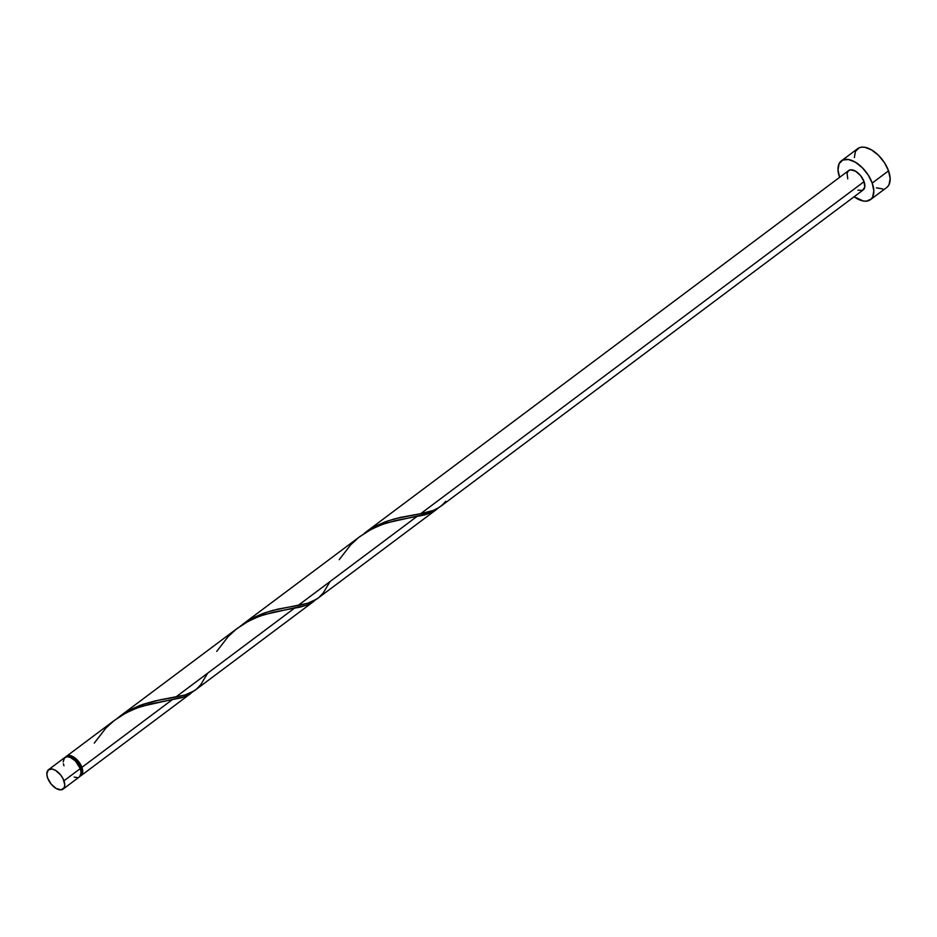 <?xml version="1.0" encoding="UTF-8"?>
<svg xmlns="http://www.w3.org/2000/svg" width="937" height="937" viewBox="0 0 937 937"><rect width="100%" height="100%" fill="white"/><g stroke="black" fill="none" stroke-linecap="round" stroke-linejoin="round"><path stroke-width="1.41" d="M63.072 789.106L79.399 776.878A12.122 6.547 -126.8 0 0 80.289 768.574L63.95 780.802A12.122 6.547 53.2 0 1 63.072 789.106A12.122 6.547 53.2 0 1 47.646 778.003L51.09 784.011L56.115 788.45L61.034 789.856L64.196 787.724L64.758 784.667L63.072 778.752L60.518 774.805L55.494 770.355L52.085 769.031L48.185 770.003L46.85 774.149L47.646 778.003A12.122 6.547 53.2 0 1 48.537 769.699A12.122 6.547 53.2 0 1 63.95 780.802L80.289 768.574L75.276 760.832L70.076 757.283L66.902 756.733L64.512 757.775L63.177 761.922M80.992 773.985A10.904 5.891 -126.8 0 0 81.097 767.216L80.067 767.989L81.097 767.216L80.313 765.365L75.065 758.888L70.427 756.616L67.874 756.85M870.45 199.675L886.777 187.447A24.245 13.095 -126.8 0 0 888.545 170.839L872.218 183.066A24.245 13.095 53.2 0 1 870.45 199.675A24.245 13.095 53.2 0 1 854.099 196.77L863.34 201.01L866.385 201.162L871.152 199.066L872.698 196.911L873.823 190.785L872.218 183.066L888.545 170.839A24.245 13.095 -126.8 0 0 857.718 148.632L841.379 160.859A24.245 13.095 53.2 0 1 872.218 183.066L868.142 174.914L862.192 167.571L855.294 162.171L848.489 159.524L842.808 160.028L839.13 163.624L838.006 169.749L839.611 177.468M330.105 581.502L323.206 593.004L318.779 597.595L313.52 600.98L307.242 603.369L272.597 610.42L262.676 613.594L252.955 617.94L240.118 626.291L253.002 617.916L265.148 612.704L277.856 609.132L298.189 605.407L416.742 516.627L298.189 605.407L307.723 603.229L316.788 599.083L436.373 509.576L431.137 512.644L424.508 514.952L396.433 520.34L382.542 524.333L371.193 529.335L359.562 536.819M439.102 507.222L436.255 509.658M439.488 507.21L433.562 510.349L420.654 513.699L864.066 181.661L420.654 513.699L395.063 518.723L385.142 521.886L375.421 526.231L364.516 533.094L375.468 526.207L387.613 520.995L400.322 517.423L420.654 513.699C431.91 512.305 440.249 508.17 445.672 501.307M440.285 506.648L863.176 189.965A12.122 6.547 -126.8 0 0 864.066 181.661A12.122 6.547 -126.8 0 0 848.653 170.569L364.516 533.094M65.379 757.635L68.53 755.515L73.449 756.909L78.485 761.359L81.917 767.356A12.122 6.547 53.2 0 1 81.027 775.66A12.122 6.547 53.2 0 1 80.125 776.152L82.304 773.95L81.917 767.356L171.811 700.044L81.917 767.356A12.122 6.547 53.2 0 0 66.504 756.253A12.122 6.547 53.2 0 0 65.777 756.979M193.924 690.862L189.157 694.504L181.989 697.655L151.501 703.746L137.61 707.74L126.261 712.741L114.63 720.225M81.027 775.66L190.82 693.427M207.639 673.211L200.741 684.713L196.313 689.292L191.054 692.677L184.776 695.067L159.852 699.892L140.21 705.303L130.489 709.649L117.652 718L127.889 711.054L142.682 704.413L155.39 700.829L175.723 697.105L294.277 608.336L175.723 697.105L185.257 694.926L194.322 690.792L313.907 601.273L307.933 604.67L300.625 607.012L273.967 612.048L260.076 616.031L248.727 621.032L237.096 628.528M316.39 599.165L313.286 601.718M80.617 774.419L81.824 770.694L81.097 767.216A10.904 5.891 -126.8 0 0 68.096 756.756M839.575 177.362A24.245 13.095 53.2 0 1 841.379 160.859M847.762 178.873L847.071 173.345L848.301 170.862L850.679 169.82L855.598 171.225L860.634 175.664L864.066 181.661L864.757 187.189L862.462 190.387L857.964 190.164M876.353 187.845L882.713 188.934M887.48 186.838L889.026 184.683L890.15 178.557L888.545 170.839L884.469 162.687L878.519 155.343L871.621 149.943L864.816 147.296L861.782 147.144L859.147 147.8L855.458 151.396L854.333 157.521M63.411 763.784L63.974 765.787M74.187 777.078L77.361 777.628M79.75 776.574L81.086 772.439L80.289 768.574A12.122 6.547 -126.8 0 0 64.864 757.471L48.537 769.699M94.274 743.1L105.799 728.201L113.728 720.94L122.583 714.802L132.117 709.918L141.991 706.275L184.601 696.73L193.327 691.424M216.74 651.391L228.265 636.492L236.194 629.231L245.049 623.093L254.583 618.221L264.457 614.567L307.078 605.021L315.792 599.727M339.206 559.682L350.731 544.784L358.66 537.522L367.515 531.396L377.049 526.512L386.922 522.858L429.544 513.312L438.258 508.018M115.673 719.429L66.504 756.253M238.139 627.731L119.585 716.5M360.604 536.023L242.051 624.792M413.486 514.928L414.353 514.788M291.02 606.637L291.887 606.497M168.555 698.334L169.421 698.194"/></g></svg>
